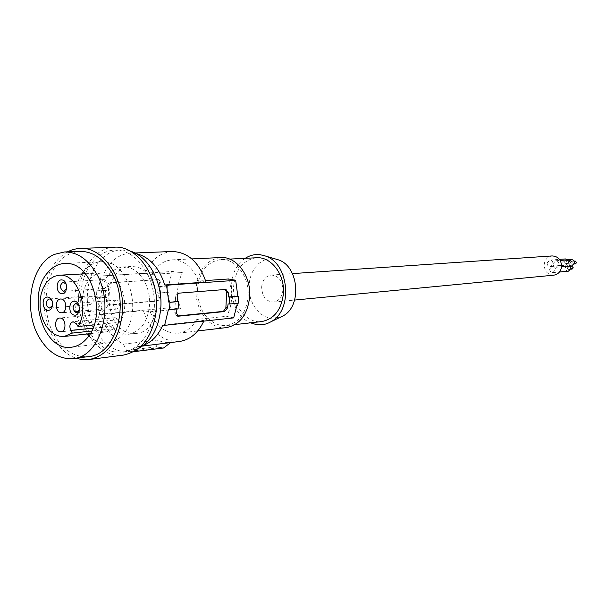 <?xml version="1.0" encoding="UTF-8"?>
<svg xmlns="http://www.w3.org/2000/svg" width="607" height="607" viewBox="0 0 607 607"><rect width="100%" height="100%" fill="white"/><g stroke="black" fill="none" stroke-linecap="round" stroke-linejoin="round"><path stroke-width="0.46" stroke-dasharray="3.04 2.28" d="M126.37 267.08L122.971 266.928C109.928 269.083 102.537 279.038 100.808 296.815C101.308 317.013 108.82 329.442 123.342 334.085L128.487 334.26C140.801 331.703 147.835 321.824 149.588 304.631C150.733 286.466 139.466 268.484 126.37 267.08M130.884 333.243C102.082 329.7 101.642 266.519 130.535 266.534L133.927 266.685C162.524 268.772 164.444 332.204 136.021 333.41L130.884 333.243M130.126 251.07L121.172 249.887C103.107 250.205 88.114 270.775 87.385 295.017C85.891 321.293 101.521 347.834 121.074 351.096L129.488 351.362L138.138 348.737M114.465 351.939C95.686 348.41 80.556 324.085 80.632 298.53C80.488 272.968 95.633 250.752 114.526 250.13L118.987 250.342C137.258 252.527 153.488 275.525 154.36 301.421C155.422 327.31 140.945 350.118 122.895 352.212L114.465 351.939M114.518 247.193C95.823 247.504 80.162 268.309 78.781 293.363C75.867 326.225 98.933 359.109 123.373 355.103M120.034 322.249L118.471 319.669L115.163 317.673C111.954 318.994 111.187 321.786 112.849 326.05L114.397 328.63L106.377 331.9L101.551 331.642L96.847 329.874L92.499 326.695L88.728 322.279L85.724 316.862L83.629 310.708L82.552 304.137L82.544 297.476L83.607 291.064L85.686 285.222L88.69 280.252L92.461 276.405L96.817 273.894L101.536 272.862C119.222 270.601 132.023 304.304 120.034 322.249L94.184 324.851M67.339 251.852C53.613 260.206 45.828 274.888 44 295.882C41.921 323.205 56.383 351.848 76.065 358.191M79.98 251.389L69.995 253.756C46.132 263.423 38.127 309.031 54.956 336.202C63.947 350.831 75.162 357.622 88.607 356.59M88.759 335.959C94.646 341.278 101.012 343.6 107.864 342.917C113.456 342.211 118.426 339.457 122.781 334.662C144.345 312.977 127.902 258.407 101.21 261.746C94.7 262.156 89.032 265.183 84.206 270.836L83.493 271.724M81.892 273.962C70.693 290.199 73.121 319.813 86.816 334.009M197.518 288.985C197.943 308.834 205.69 320.997 220.751 325.481L226.161 325.625C238.915 323.023 246.237 313.288 248.126 296.436C249.583 276.906 235.501 258.233 220.736 259.538C207.154 261.67 199.415 271.488 197.518 288.985M256.556 257.763C243.179 259.834 235.539 269.318 233.649 286.223C232.2 305.359 246.617 323.766 261.784 321.543M553.789 275.176C547.666 274.865 544.464 271.344 544.183 264.599C544.919 259.53 547.59 256.647 552.211 255.934M547.097 263.013L549.783 260.1C551.809 260.236 552.863 261.42 552.954 263.666L550.291 266.579C548.25 266.458 547.188 265.267 547.097 263.013M549.631 269.03L552.294 266.116C554.335 266.245 555.405 267.437 555.496 269.698L552.863 272.604C550.799 272.49 549.722 271.299 549.631 269.03M553.045 263.673L555.739 260.752C557.78 260.881 558.842 262.08 558.933 264.326L556.255 267.255C554.206 267.133 553.136 265.942 553.045 263.673M238.293 303.197L237.436 303.272M228.573 278.977L231.108 288.401L231.624 298.265C231.229 304.972 229.56 310.974 226.608 316.285L233.672 317.893M225.409 289.456L177.381 293.189L176.197 294.441L175.575 296.337L174.755 312.666L176.728 316.027L177.267 316.012M102.788 314.168L101.9 314.138C96.376 314.305 96.672 326.703 102.219 327.348L103.167 327.385C108.683 327.173 108.327 314.76 102.788 314.168M103.592 295.821L102.788 295.784C97.188 295.875 97.408 308.439 103.015 309.039L103.88 309.069C109.465 308.94 109.192 296.36 103.592 295.821M158.973 286.618L168.594 285.927L158.973 286.618L159.52 282.68L158.108 279.584L110.823 282.953L109.336 284.273L108.714 286.094L108.008 301.816L110.413 305.086L157.858 301.057L160.354 297.536L161.052 282.908L158.867 279.728M261.64 287.088C262.452 280.002 265.661 275.988 271.276 275.047C278.605 275.722 282.483 280.738 282.9 290.093C282.096 297.058 278.954 301.064 273.491 302.089C266.033 301.542 262.08 296.542 261.64 287.088M275.616 259.022L268.605 258.817L263.544 260.403L258.931 263.377L255.008 267.588L251.958 272.831L249.917 278.833L248.984 285.305L249.204 291.929L250.562 298.394L252.998 304.38L256.389 309.6L260.585 313.789L265.38 316.74L270.54 318.303L280.388 317.188M90.397 295.92L89.874 295.897C86.24 298.652 86.293 301.573 90.026 304.661L90.572 304.684C94.191 301.907 94.131 298.985 90.397 295.92M143.684 345.224L137.265 346.718L170.658 342.56L163.753 342.272L156.993 340.102L156.652 346.741L163.533 348.008M137.265 346.718L133.677 351.688M245.22 258.324C224.469 270.661 228.027 314.039 250.509 322.833M178.132 308.834L177.009 308.94M168.45 309.464L177.039 308.66M116.802 300.162L116.24 300.139C112.507 302.946 112.561 305.913 116.4 309.039L116.992 309.062C120.71 306.239 120.641 303.265 116.802 300.162M104.298 279.63L103.812 279.615C100.064 282.384 100.094 285.343 103.911 288.469L104.419 288.492C108.152 285.692 108.114 282.733 104.298 279.63M226.441 327.598C210.09 330.033 194.528 309.782 196.046 288.773C198.049 270.198 206.266 259.788 220.698 257.543M52.43 305.738L52.741 304.046L52.043 300.867M167.357 285.798L167.046 292.384L168.276 292.513L170.317 307.749L180.491 308.917L178.079 299.744L177.57 290.176L179.004 280.889L182.29 272.535L172.077 271.473L168.594 285.927M91.68 331.035L114.397 328.63M136.173 253.635L130.277 253.172C118.054 254.242 108.949 261.799 102.97 275.859L172.077 271.473M133.388 351.848L126.597 350.55L123.449 344.154C112.872 338.676 105.489 328.812 101.293 314.54L99.631 314.259L97.484 298.022L96.483 297.855L96.779 290.844L97.788 291.003L101.308 275.608M130.057 351.377L160.119 347.53M126.597 350.55L156.652 346.741M123.449 344.154L156.993 340.102M162.813 325.041L204.028 320.617L203.808 321.118M179.475 341.475C162.418 341.938 150.384 331.657 143.373 310.647L101.293 314.54M204.028 320.617L196.812 319.426L226.608 316.285M196.812 319.426C192.115 327.56 185.924 332.15 178.23 333.22C165.726 333.713 156.371 326.558 150.164 311.763L143.373 310.647M172.1 251.503C160.043 252.542 151.044 259.834 145.111 273.385L151.925 274.356L182.29 272.535M151.925 274.356C156.879 265.38 163.647 260.547 172.213 259.849C183.883 259.978 192.73 267.042 198.755 281.033L205.538 280.571M228.118 303.887L237.466 303.007M206.001 282.073L198.755 281.033M145.111 273.385L102.97 275.859M97.788 291.003L106.582 290.374L107.462 285.115L108.577 283.522L110.049 282.71L157.835 279.577M157.987 286.474L157.676 293.113L167.046 292.384M106.582 290.374L105.58 290.214L105.277 297.172L106.278 297.331L106.453 301.565L108.994 304.904L157.084 300.852L158.199 300.017L158.822 298.052L158.662 293.264L157.676 293.113M96.483 297.855L105.277 297.172M96.779 290.844L105.58 290.214M97.484 298.022L106.278 297.331M99.631 314.259L170.317 307.749M158.662 293.264L168.276 292.513M150.164 311.763L180.491 308.917M567.689 259.849L568.569 262.429L565.944 265.282C563.941 265.16 562.894 263.999 562.803 261.792L565.451 258.939M564.373 261.966L565.572 260.676L566.991 262.254L565.8 263.552L564.373 261.966M568.19 261.67L569.381 260.38L570.792 261.958L569.601 263.241L568.19 261.67M568.471 271.162C566.445 271.056 565.39 269.895 565.292 267.672L567.917 264.827L570.443 266.048M566.87 267.846L568.053 266.556L569.487 268.142L568.311 269.432L566.87 267.846M572.105 269.091L570.671 267.52L571.855 266.238M571.824 265.927C569.798 265.813 568.744 264.652 568.66 262.436L571.316 259.576M570.239 262.611L571.437 261.313L572.871 262.899L571.673 264.197L570.239 262.611M575.451 263.886L574.025 262.307L575.224 261.018M79.342 309.805L79.001 305.761M66.542 288.757L66.239 284.319M118.471 319.669L76.436 323.804M174.755 312.666L176.44 312.939M178.215 292.923L179.353 293.098M175.537 296.747L177.221 297.005M224.567 289.266L225.683 289.433M112.849 326.05L93 328.106M110.345 282.672L111.392 282.832M159.52 282.68L161.052 282.908M158.822 297.301L160.354 297.536M106.453 301.565L108.008 301.816M109.366 304.911L110.413 305.086M156.826 300.897L157.858 301.057M107.12 286.246L108.683 286.489M122.971 266.928L130.535 266.534M114.526 250.13L121.172 249.887M101.21 261.746L64.683 263.438M235.046 324.608L226.161 325.625M176.728 316.027L177.699 316.186M101.9 314.138L59.676 318.022M102.788 295.784L60.533 299.008M89.874 295.897L49.235 298.963M116.24 300.139L75.883 303.409M271.276 275.047L292.46 273.605M103.812 279.615L63.287 282.126M90.261 333.638L106.377 331.9M85.352 273.765L101.536 272.862M115.163 317.673L73.09 321.725M137.941 346.643L142.562 346.066M172.213 259.849L191.827 258.916M224.84 289.273L225.956 289.433M158.108 279.584L159.148 279.736M108.994 304.904L110.049 305.078M134.929 252.982L130.277 253.172M549.783 260.1L559.495 259.379M565.572 260.676L569.381 260.38M552.294 266.116L567.917 264.827M568.053 266.556L570.633 266.336M555.739 260.752L560.193 260.418M571.437 261.313L574.025 261.109M229.674 259.09L220.736 259.538M571.673 264.197L574.252 263.984M107.864 342.917L71.558 347.196M552.863 272.604L559.495 271.989M103.88 309.069L61.664 312.78M273.491 302.089L294.63 300.055M178.23 333.22L197.738 330.944M556.255 267.255L561.566 266.799M565.8 263.552L569.601 263.241M122.895 352.212L129.488 351.362M90.572 304.684L49.964 308.06M116.992 309.062L76.664 312.651M568.311 269.432L570.884 269.204M104.419 288.492L63.917 291.322M103.167 327.385L60.988 331.763M550.291 266.579L565.944 265.282M128.487 334.26L136.021 333.41"/><path stroke-width="0.91" d="M138.138 348.737C151.636 341.255 159.216 327.279 160.87 306.808C162.418 281.496 148.108 255.987 130.126 251.07M76.065 358.191L81.619 359.534L87.226 359.754L123.373 355.103C142.099 351.089 153.108 335.944 156.416 309.669C159.451 277.3 137.478 245.372 114.518 247.193L78.106 248.498L72.605 249.629L67.339 251.852M78.022 326.483L76.436 323.804L73.09 321.725C69.851 323.091 69.077 325.982 70.761 330.405L72.339 333.084L64.236 336.453L59.357 336.172L54.6 334.328L50.199 331.027L46.382 326.437L43.332 320.807L41.208 314.426L40.1 307.612L40.077 300.715L41.139 294.069L43.226 288.022L46.246 282.87L50.055 278.894L54.448 276.299L59.213 275.229C77.089 272.907 90.124 307.908 78.022 326.483L94.184 324.851M89.092 359.572C107.993 355.49 119.101 339.905 122.394 312.817C125.414 279.448 103.144 246.503 79.972 248.369M73.265 358.547L88.607 356.59C116.696 354.974 130.968 301.565 110.633 270.912C102.181 257.816 91.961 251.313 79.98 251.389L64.524 251.958L54.501 254.348C30.562 264.136 22.573 310.329 39.478 337.856C48.507 352.682 59.767 359.579 73.265 358.547C101.46 356.954 115.762 302.832 95.314 271.746C86.816 258.476 76.55 251.882 64.524 251.958M86.604 338.714C107.143 317.598 93.501 264.174 67.726 263.521L64.683 263.438C58.12 263.848 52.407 266.974 47.551 272.801C26.321 296.239 43.962 352.068 71.558 347.196C77.203 346.483 82.218 343.661 86.604 338.714M83.493 271.724L81.892 273.962M86.816 334.009L88.759 335.959M61.337 299.039L60.533 299.008C54.873 299.084 55.116 312.112 60.791 312.742L61.664 312.78C67.309 312.658 67.005 299.615 61.337 299.039M60.571 318.06L59.676 318.022C54.091 318.189 54.418 331.043 60.025 331.726L60.988 331.763C66.558 331.559 66.171 318.69 60.571 318.06M62.111 279.964C55.95 278.696 55.381 293.037 61.557 293.705C67.734 295.055 68.325 280.586 62.111 279.964M74.805 301.269C68.553 299.911 67.969 314.32 74.229 315.079C80.496 316.513 81.11 301.975 74.805 301.269M43.112 302.855C43.234 307.005 44.721 309.54 47.558 310.443C50.442 310.534 52.111 308.538 52.566 304.456C53.135 295.723 43.211 294.107 43.112 302.855M235.046 324.608L261.784 321.543C274.341 318.994 281.557 309.593 283.439 293.333C284.903 274.493 271.086 256.495 256.556 257.763L229.674 259.09M178.488 301.588L178.132 308.834L169.543 309.638L169.899 302.332L178.488 301.588L177.396 301.413L177.221 296.178L177.707 294.334L179.073 293.143L225.956 289.433L228.323 292.786L228.482 296.982L229.552 297.142L229.18 304.046L238.293 303.197L238.657 296.353L237.83 296.17L235.675 280.343L228.573 278.977L205.538 280.571M292.46 273.605L552.211 255.934C558.205 256.359 561.331 259.902 561.589 266.549C560.868 271.511 558.265 274.387 553.789 275.176L294.63 300.055M66.239 284.319L63.287 282.126C59.501 284.994 59.539 288.052 63.401 291.292L66.542 288.757M143.684 345.224C151.978 341.953 158.359 335.223 162.813 325.041L164.603 325.344L233.672 317.893L237.436 303.272M177.009 308.94L176.44 312.939L178.215 316.217L224.522 311.55L227.519 307.961L228.118 303.887L229.18 304.046M280.388 317.188L282.923 315.959C302.24 306.368 298.94 266.139 278.317 259.826L275.616 259.022M52.043 300.867L49.759 298.985L48.621 299.099L47.088 300.518L46.436 302.976C46.519 305.746 47.505 307.43 49.402 308.037L52.43 305.738M133.677 351.688L163.533 348.008L170.643 342.576M250.509 322.833L256.291 324.578C261.321 325.36 266.132 324.457 270.707 321.877C293.264 310.701 289.38 263.324 265.305 255.979L260.137 254.697C254.819 254.098 249.849 255.304 245.22 258.324M164.603 325.344L168.45 309.464L169.543 309.638M79.001 305.761L75.883 303.409C72.119 306.307 72.18 309.373 76.065 312.62L76.664 312.651L79.342 309.805M169.899 302.332L177.396 301.413M191.827 258.916L220.698 257.543C236.328 256.192 251.23 275.973 249.682 296.664C247.686 314.509 239.94 324.821 226.441 327.598L197.738 330.944M177.267 316.012L223.406 311.376L225.872 307.711L226.669 292.544L225.409 289.456M72.339 333.084L91.68 331.035M168.807 302.157L166.53 285.244L235.675 280.343M134.929 252.982L172.1 251.503C187.889 252.019 199.187 262.209 206.001 282.073L164.74 284.979L166.53 285.244M164.74 284.979C159.117 267.421 149.595 256.973 136.173 253.635M203.808 321.118C198.125 333.076 190.021 339.859 179.475 341.475L142.562 346.066M229.552 297.142L238.657 296.353M228.482 296.982L237.83 296.17M559.495 259.379L565.451 258.939L567.689 259.849M570.443 266.048L571.073 268.324L568.471 271.162L559.495 271.989M570.633 266.336L571.855 266.238L573.281 267.808L572.105 269.091L570.884 269.204M560.193 260.418L571.316 259.576C573.319 259.705 574.366 260.873 574.457 263.074L571.824 265.927L561.566 266.799M574.025 261.109L575.224 261.018L576.642 262.596L575.451 263.886L574.252 263.984M177.388 316.08L178.215 316.217M225.872 307.711L227.519 307.961M223.406 311.376L224.522 311.55M93 328.106L70.761 330.405M226.669 292.544L228.323 292.786M278.317 259.826L265.305 255.979M282.923 315.959L270.707 321.877M64.236 336.453L90.261 333.638M59.213 275.229L85.352 273.765"/></g></svg>
